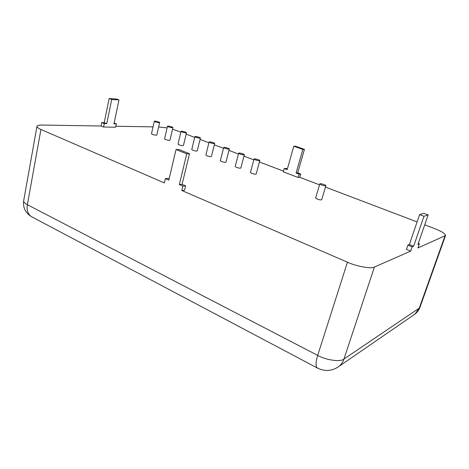 <?xml version="1.0" encoding="UTF-8"?>
<svg xmlns="http://www.w3.org/2000/svg" width="469" height="469" viewBox="0 0 469 469"><rect width="100%" height="100%" fill="white"/><g stroke="black" fill="none" stroke-linecap="round" stroke-linejoin="round"><path stroke-width="0.7" d="M337.117 367.667L338.835 366.5C341.321 364.431 343.027 361.951 343.947 359.055C340.711 362.191 326.113 360.198 317.695 355.396C315.696 361.757 315.526 365.937 317.191 367.931L317.794 368.247M424.726 224.827L434.388 228.503C441.569 231.311 445.28 233.662 445.521 235.555L417.914 247.949L419.35 243.816L417.943 244.413L428.156 214.919L423.964 216.268L413.635 246.243L412.163 246.87L410.703 251.114L374.426 267.019C371.466 269.054 356.452 266.404 347.435 262.2L181.825 190.484L182.875 186.134L179.328 184.61L186.738 153.82L176.016 149.552L178.806 149.476L189.488 153.715L186.738 153.82M32.285 217.088L31.194 216.508C27.753 213.835 26.481 209.895 27.372 204.701C24.857 203.411 23.626 202.104 23.679 200.767C22.829 207.439 25.332 212.686 31.194 216.508L317.191 367.931C324.73 371.7 331.941 371.225 338.835 366.5L414.995 314.078L419.274 308.104L343.947 359.055L374.426 267.019M176.016 149.552L168.811 180.108L165.352 178.619L164.343 182.916L40.932 129.473C38.3 128.342 36.975 127.31 36.951 126.378C37.362 125.422 39.214 124.977 42.497 125.047L101.058 126.014L101.755 122.591L104.294 123.605L106.75 123.658L111.728 99.492L118.974 99.956L116.418 99.006L109.154 98.531L111.728 99.492M445.521 235.555L419.972 307.254L419.274 308.104L444.917 236.112M158.657 126.958L167.111 127.908M172.522 129.21L180.846 132.111M186.146 134.128L194.705 137.382M200.058 139.416L208.916 142.781M214.327 144.839L223.49 148.327M228.966 150.408L238.451 154.014M243.991 156.118L253.811 159.853M259.421 161.987L283.499 171.138M287.368 168.963L285.879 168.4L284.232 168.541L287.175 169.649L293.799 146.217L302.845 149.441L304.451 149.382L295.429 146.176L293.799 146.217M319.536 184.839L299.732 177.311L300.693 173.987L297.704 172.856L304.451 149.382M325.486 187.102L417.099 221.931M410.703 251.114L406.418 249.385L407.866 245.146L409.355 244.537L419.597 214.638L423.847 213.319L428.156 214.919M412.163 246.87L407.866 245.146M413.635 246.243L409.355 244.537M418.295 243.399L419.35 243.816M423.964 216.268L419.597 214.638M179.328 184.61L182.089 184.34L185.63 185.853L184.575 190.174L181.825 190.484M118.974 99.956L113.99 123.804L116.365 123.857L115.661 127.21L103.59 127.035L101.058 126.014M115.861 126.255L153.041 126.865M299.732 177.311L298.126 177.493L283.299 171.842L284.232 168.541M259.803 160.574L256.162 174.017C255.523 174.362 254.051 174.151 251.765 173.383L250.423 172.481L254.028 159.032L255.394 159.888C257.698 160.65 259.169 160.879 259.803 160.574C260.096 159.97 254.046 158.264 254.028 159.032M244.367 154.711L240.855 168.008C240.216 168.348 238.75 168.137 236.458 167.374L235.186 166.518L238.662 153.216L239.952 154.025C242.262 154.782 243.733 155.01 244.367 154.711C244.625 154.113 238.686 152.472 238.662 153.216M229.329 149.001L225.947 162.157C225.302 162.491 223.836 162.28 221.544 161.524L220.336 160.715L223.69 147.547L224.915 148.321C227.225 149.066 228.696 149.294 229.329 149.001C229.552 148.409 223.725 146.832 223.69 147.547M214.679 143.438L211.413 156.453C210.774 156.787 209.309 156.576 207.017 155.819L205.868 155.051L209.104 142.025L210.27 142.758C212.574 143.496 214.046 143.725 214.679 143.444C214.872 142.852 209.151 141.333 209.104 142.025M200.398 138.021L197.25 150.895C196.611 151.223 195.145 151.012 192.853 150.262L191.762 149.535L194.881 136.643L195.989 137.335C198.293 138.074 199.765 138.302 200.398 138.021C200.562 137.435 194.94 135.969 194.881 136.643M186.48 132.733L183.438 145.478C182.799 145.795 181.333 145.583 179.041 144.845L178.003 144.147L181.016 131.39L182.072 132.047C184.376 132.78 185.841 133.008 186.48 132.739C186.615 132.158 181.087 130.74 181.016 131.39M172.903 127.58L169.971 140.196C169.321 140.507 167.855 140.295 165.569 139.557L164.584 138.9M325.914 185.683L321.687 199.741C321.042 200.105 319.577 199.894 317.29 199.096L315.625 197.971L319.805 183.924L321.5 184.991C323.803 185.771 325.275 186.005 325.914 185.683C326.36 185.067 319.77 183.057 319.805 183.924M159.653 122.556L156.822 135.037C156.177 135.342 154.711 135.131 152.431 134.398L151.487 133.771L154.295 121.272L155.251 121.864C157.549 122.591 159.014 122.819 159.653 122.556C159.741 121.993 154.383 120.662 154.295 121.272M103.59 127.035L104.294 123.605M106.75 123.658L104.218 122.644L101.755 122.591M116.365 123.857L114.166 122.984M104.218 122.644L109.154 98.531M182.089 184.34L189.488 153.715M165.352 178.619L168.154 178.384L169.121 178.795M185.63 185.853L182.875 186.134M297.704 172.856L296.086 173.02L302.845 149.441M298.126 177.493L299.087 174.151L300.693 173.987M296.086 173.02L299.087 174.151M168.494 126.894C170.792 127.621 172.264 127.849 172.903 127.586C173.008 127.011 167.574 125.639 167.492 126.267L168.494 126.894M347.435 262.2L317.695 355.396L27.372 204.701L40.932 129.473M36.951 126.378L23.679 200.767M419.972 307.254C418.987 309.98 417.328 312.254 414.995 314.078M167.492 126.267L164.584 138.894"/></g></svg>
